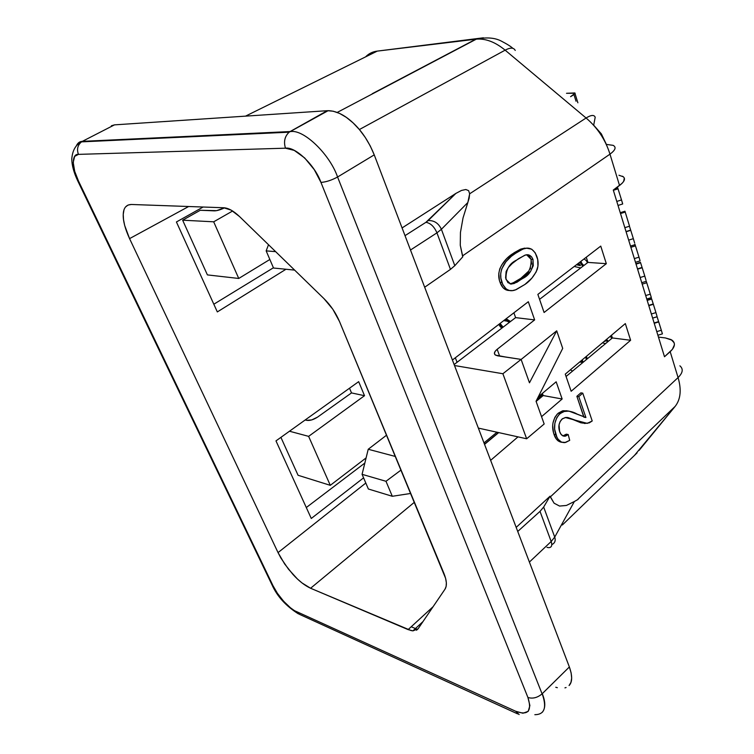 <?xml version="1.0" encoding="UTF-8"?>
<svg xmlns="http://www.w3.org/2000/svg" width="754" height="754" viewBox="0 0 754 754"><rect width="100%" height="100%" fill="white"/><g stroke="black" fill="none" stroke-linecap="round" stroke-linejoin="round"><path stroke-width="1.13" d="M401.071 470.034L385.982 481.288L362.071 474.323L368.225 449.261L395.454 456.49L368.225 449.261L362.071 474.323L368.376 489.007L392.306 496.283L385.982 481.288L362.071 474.323L368.376 489.007L392.306 496.283L385.982 481.288L401.071 470.034M410.77 493.446L392.306 496.283L410.77 493.446M386.604 435.143L368.225 449.261L386.604 435.143M483.993 442.909L496.98 432.221L483.993 442.909M537.084 399.224L542.814 394.512L537.084 399.224M275.634 251.648L266.162 250.884L268.509 244.72L266.162 250.884L273.523 268.028L294.616 270.102L273.523 268.028L266.162 250.884L275.634 251.648M570.58 96.691L575.123 93.232L566.518 93.298L574.831 92.949L573.954 94.57L576.028 101.243L573.954 94.57L570.58 96.691M576.876 396.302L584.02 417.179L585.915 417.518L578.77 396.613L576.876 396.302L578.77 396.613L582.767 393.145L592.22 420.968L587.243 423.38L565.34 417.518L562.041 419.064C558.893 422.589 558.083 426.726 559.609 431.476C560.665 434.681 562.446 436.264 564.953 436.227L568.196 434.54L569.704 440.364L564.793 442.607C560.58 442.711 557.602 440.044 555.849 434.624C553.191 426.519 554.595 419.497 560.062 413.55L565.104 411.053C569.402 410.902 573.445 411.92 577.234 414.135L585.915 417.518L583.85 417.16L576.876 396.302L580.882 392.843L582.767 393.145L580.882 392.843L576.876 396.302M568.139 410.996L563.21 410.723L558.177 413.211L560.062 413.55L558.177 413.211C552.71 419.149 551.306 426.161 553.964 434.257L555.849 434.624L553.964 434.257C555.51 439.082 558.12 441.759 561.805 442.296M563.832 435.68L566.311 434.172L568.196 434.54L566.311 434.172L562.87 435.887L564.953 436.227M567.225 417.462L582.484 423.117M578.77 396.613L585.915 417.518L568.912 411.1L563.323 411.552L559.148 414.408L556.772 417.697L554.85 423.296L554.605 429.233L556.876 437.094L558.149 439.271L561.523 442.183L565.623 442.447L569.704 440.364L568.196 434.54L565.717 436.048L563.172 436.01L561.051 434.313L559.609 431.476L559.044 424.822L560.137 421.524L562.503 418.696L565.952 417.452L567.913 417.546L584.576 423.484L589.308 422.834L592.22 420.968L582.767 393.145L578.77 396.613M567.017 410.77L562.559 410.855L558.177 413.211M557.263 414.069L554.878 417.358L552.955 422.975M552.654 425.331L553.559 433.003M553.954 434.229L556.264 438.894L558.064 440.845L561.23 442.249M567.932 417.65L571.655 418.979M573.436 419.742L581.136 422.9M524.888 284.475L531.853 278.169L536.16 271.94L537.941 266.228L537.725 259.621L535.217 252.816L531.702 249.188L526.697 248.207L523.493 248.905L518.318 251.355L511.401 256.256L505.934 261.732L501.664 269.037L500.703 273.523L500.854 278.132L502.72 284.399L506.188 289.018L509.242 290.46L512.513 290.601L516.207 289.621L524.888 284.475L515.368 289.932C509.355 292.156 504.869 289.659 501.919 282.43C497.15 270.026 506.886 258.707 514.322 254.004L522.748 249.169C529.101 246.473 533.813 248.924 536.895 256.539C538.375 260.714 538.488 265.012 537.225 269.461C534.181 276.058 530.071 281.063 524.888 284.475M527.791 255.229L529.732 256.803L531.08 259.319L532.993 259.423C531.042 255.172 528.234 253.815 524.567 255.352L516.443 260.158C509.054 263.683 505.585 270.13 506.019 279.489L510.646 284.041L514.134 283.513L522.786 278.443C529.977 274.899 533.38 268.565 532.993 259.423L533.257 265.747L530.675 271.176L524.859 276.831L516.924 282.26L511.448 284.07L507.894 282.609L505.595 277.962L506.123 271.468L508.366 267.482L512.268 263.485L518.564 258.66L525.161 255.144L527.461 254.739L529.694 255.333L531.645 256.907L532.993 259.423L531.08 259.319L531.608 264.079M524.784 248.123L520.844 249.074L526.707 248.132M520.279 249.301L513.898 252.863M512.456 253.872L506.66 258.669L501.674 265.022L499.761 268.914L498.799 273.391L499.384 280.196M522.748 249.169L520.844 249.074L512.418 253.9C504.982 258.594 495.246 269.894 500.015 282.288L502.946 287.613L505.906 289.828M507.338 290.299L509.204 290.507M509.506 290.507L509.506 290.507C505.114 290.488 501.947 287.745 500.015 282.288L501.919 282.43L500.015 282.288M526.65 254.795L531.08 259.319C531.476 268.443 528.073 274.767 520.873 278.301L515.02 282.119L510.072 283.89L514.134 283.513M530.599 268.047L530.081 269.103M528.78 271.025L520.873 278.301L512.23 283.363M512.418 253.9L514.322 254.004L512.418 253.9M522.786 278.443L520.873 278.301L522.786 278.443M111.394 125.767L114.495 124.862L327.274 110.697L333.211 111.206L339.668 113.458L346.378 117.388L353.07 122.864L359.46 129.641L365.275 137.464L370.271 145.993L374.238 154.872L569.364 666.96L542.173 693.746C547.027 707.61 544.577 714.594 534.831 714.698C544.577 714.594 547.027 707.62 542.173 693.746L542.098 693.859C537.508 697.704 532.786 698.93 527.932 697.507C532.164 711.163 528.073 715.744 515.679 711.258L519.148 714.566M299.602 614.397L296.256 611.466C289.555 608.978 277.133 595.198 272.995 585.707L271.544 583.888L272.995 585.707L78.435 180.922C71.743 168.038 71.555 153.552 78.444 154.372L285.483 148.189C295.38 146.455 314.918 165.145 320.95 182.402L527.932 697.507C532.786 698.93 537.508 697.704 542.088 693.859L542.277 693.68C545.576 701.899 545.604 708.081 542.371 712.21M536.056 401.26L562.71 348.386L556.716 330.817L521.127 359.46L556.716 330.817L529.468 382.806L556.716 330.817L562.71 348.386L536.056 401.26L544.171 423.993L536.056 401.26M622.465 176.219C625.895 178.227 624.915 181.309 619.524 185.475L609.977 154.155L462.504 255.917L462.815 256.765L454.803 265.681L450.458 269.376L424.672 287.236L450.458 269.376L436.943 232.845L410.496 250.017L436.943 232.845C434.247 226.634 430.572 223.118 425.925 222.317L455.859 193.42L461.476 190.451L465.831 189.508L468.62 190.649L469.648 193.797L586.084 118.001L469.648 193.797L469.148 198.198L463.022 218L460.449 232.458L460.27 245.276L462.815 256.765L454.803 265.681L441.401 229.291L436.943 232.845L450.458 269.376L454.803 265.681L441.401 229.291L467.848 202.506L469.648 193.797L468.62 190.649L465.831 189.508L461.476 190.451L455.859 193.42L428.178 220.573C434.181 220.319 438.583 223.222 441.401 229.291C438.583 223.222 434.181 220.319 428.178 220.573L425.925 222.317C430.572 223.118 434.247 226.634 436.943 232.845L441.401 229.291L467.848 202.506L463.022 218L460.449 232.458L460.27 245.276L462.504 255.917L609.977 154.155C615.462 150.084 616.508 147.153 613.106 145.343C616.508 147.153 615.462 150.084 609.977 154.155C605.471 139.801 597.507 127.746 586.084 118.001C591.145 114.891 594.19 114.646 595.198 117.266C594.19 114.646 591.145 114.891 586.084 118.001L505.133 50.16L359.375 129.547L505.133 50.16C495.274 42.035 485.67 38.369 476.33 39.151L377.273 51.112L483.418 37.794L476.339 39.151C485.67 38.369 495.274 42.035 505.133 50.16C510.383 47.389 513.747 47.483 515.227 50.443C513.747 47.483 510.383 47.389 505.133 50.16L586.084 118.001C597.507 127.746 605.471 139.801 609.977 154.155L619.524 185.475L613.285 190.055L664.5 356.746L672.398 349.338L674.415 344.823L674.151 342.806L671.183 339.62L665.405 337.943L672.144 340.233C675.716 343.202 675.056 347.019 670.183 351.675L664.5 356.746L613.285 190.055L621.993 183.41L623.643 181.441L624.321 178.057M548.818 547.668C551.655 547.423 552.437 545.368 551.174 541.504L540.015 511.372L543.662 507.046L550.062 496.198L550.326 496.924L678.072 377.575C681.625 389.752 680.655 399.356 675.16 406.378C680.655 399.356 681.625 389.752 678.072 377.575C682.879 372.853 683.482 368.932 679.891 365.831C683.482 368.932 682.879 372.853 678.072 377.575L670.183 351.675L678.072 377.575L550.326 496.924L554.115 503.21L559.562 506.066L566.405 505.453L574.369 501.514L566.405 505.453L559.562 506.066L554.115 503.21L550.062 496.198L543.662 507.046L554.727 537.093L543.662 507.046L540.015 511.372L551.174 541.504L554.727 537.093L574.369 501.514L578.101 499.393L574.369 501.514L554.727 537.093C555.858 540.656 554.878 543.163 551.787 544.614C554.878 543.163 555.858 540.656 554.727 537.093L551.174 541.504C552.437 545.368 551.655 547.423 548.818 547.668L546.989 547.376M634.51 455.359L675.16 406.378L577.96 499.195L675.16 406.378L639.138 450.364M551.174 541.504L529.393 562.069L551.174 541.504M425.925 222.317L405.021 235.653L425.925 222.317M595.198 117.266L593.681 125.192L601.372 133.901L606.386 144.41L613.115 145.343M455.859 193.42L402.08 227.934L455.859 193.42M665.405 337.943L658.459 337.095L665.405 337.943M623.341 176.775L618.959 175.258M437.32 59.472L437.876 59.406M637.083 452.881L562.361 524.991L637.083 452.881M540.015 511.372L517.734 531.466L540.015 511.372M372.259 93.722L475.793 39.217L372.259 93.722M377.273 51.112L245.531 116.135L377.273 51.112C372.627 51.668 368.725 53.6 365.558 56.899M500.081 323.419L503.116 327.151L500.081 323.419M509.27 322.448L507.385 321.242L503.776 320.582L505.312 320.77L506.424 319.932L505.312 320.77L507.385 321.242L508.498 320.412L507.385 321.242L508.46 321.817L509.572 320.978L508.46 321.817L509.167 322.335L510.279 321.496L509.27 322.448M550.062 496.198L516.179 527.385L550.062 496.198M542.277 693.68L569.364 666.96L571.127 672.888L571.673 678.091L570.966 682.361L569.082 685.537C572.409 682.125 572.503 675.933 569.364 666.96L374.238 154.872L337.575 177.011L542.088 693.859L337.575 177.011L374.238 154.872C368.932 141.761 361.882 131.083 353.07 122.864C344.653 114.976 336.359 110.913 328.178 110.659L290.431 131.375M566.084 687.516L564.944 687.874M557.347 687.686L555.764 687.271M417.565 629.43L411.213 626.763L417.565 629.43M290.12 131.545L290.94 131.526C304.248 129.594 329.913 154.589 337.575 177.011C331.487 180.281 325.945 182.082 320.95 182.402C325.945 182.082 331.487 180.281 337.575 177.011C329.932 154.655 304.352 129.679 291.025 131.526L290.12 131.545M290.13 131.545L327.274 110.697L114.495 124.862L82.346 141.356L290.12 131.554L289.074 132.252C284.701 136.427 283.504 141.733 285.483 148.189L78.444 154.372L74.655 156.38L73.213 162.383L74.703 171.337L78.435 180.922L272.995 585.707L277.415 593.323L283.645 601.287L290.431 607.752L299.555 614.378L517.678 713.897M107.191 140.187L107.247 140.659M290.12 131.554L82.346 141.356L109.462 127.445M580.486 361.326L582.899 361.684L580.486 361.326M504.869 319.743L508.498 320.412L510.373 321.609L508.498 320.412L504.869 319.743M529.468 382.806L521.108 359.404L502.89 373.739L526.65 438.781L544.171 423.993L526.65 438.781L502.89 373.739L454.511 365.53L502.89 373.739L521.108 359.404L529.468 382.806M505.161 356.934L521.108 359.404L497.593 355.822L495.293 354.983L494.407 353.456L495.076 351.458L497.169 349.3L499.657 356.124L497.169 349.3L534.643 319.903L497.169 349.3C494.247 351.741 493.663 353.664 495.425 355.087L505.161 356.934M537.866 294.399L600.75 246.106L606.32 263.674L544.086 312.495L537.866 294.399L544.086 312.495L606.32 263.674L587.941 262.411L539.562 299.329L587.941 262.411L606.32 263.674L600.75 246.106L537.866 294.399M538.281 396.84L556.16 381.797L562.145 398.998L541.561 416.66L562.145 398.998L556.16 381.797L538.281 396.84M517.998 436.868L490.628 460.336L517.998 436.868M452.409 360.026L528.318 301.732L534.643 319.903L515.604 317.623L454.125 364.531L515.604 317.623L534.643 319.903L528.318 301.732L452.409 360.026M630.617 340.271L571.155 391.269L565.264 374.135L625.33 323.589L630.617 340.271L571.155 391.269L565.264 374.135L625.33 323.589L630.617 340.271L612.361 337.952L630.617 340.271M209.753 210.649L200.272 210.272L182.647 220.196L207.397 274.899L182.647 220.196L200.272 210.272L216.596 210.649L224.579 207.821C220.394 209.81 216.973 210.828 214.325 210.866L209.753 210.649M280.912 437.367L298.066 475.274L280.912 437.367M317.547 417.122L351.505 392.919L349.526 388.206L351.505 392.919L364.521 395.699L358.668 381.656L364.521 395.699L308.622 436.359L289.479 431.222L308.622 436.359L330.29 485.331L298.066 475.274L330.29 485.331L366.105 457.904L330.29 485.331L308.622 436.359L364.521 395.699L351.505 392.919L317.547 417.122C313.485 419.742 309.837 420.817 306.633 420.336L311.76 419.903L317.547 417.122M306.294 507.536L364.842 463.05L306.294 507.536M213.825 304.22L273.41 267.783L213.825 304.22M519.101 714.547L515.679 711.258L296.256 611.466L515.679 711.258L522.927 713.227L528.205 711.361L529.892 705.574L527.932 697.507L320.95 182.402L314.295 169.678L304.691 157.963L294.258 150.395L285.483 148.189M328.178 110.659L289.14 132.186L81.498 141.865C77.634 145.126 76.616 149.292 78.444 154.372M77.7 180.772L78.435 180.922M82.346 141.356C79.745 141.422 77.794 142.845 76.474 145.616M579.666 362.014L582.88 362.495L579.666 362.014M583.106 362.306L582.276 359.818L583.106 362.306M499.864 323.589L502.861 327.34L501.325 327.83L502.428 327L501.646 326.246L500.543 327.085L501.646 326.246L501.042 325.53L499.94 326.359L501.042 325.53L500.279 324.361L499.176 325.191L500.279 324.361L499.864 323.589M416.472 630.25L418.093 628.779L445.02 589.157L446.151 586.358L446.349 582.701L445.605 578.318L339.479 321.468L332.863 309.291L323.984 298.641L239.527 216.549C233.665 210.969 228.387 208.029 223.693 207.755L231.167 210.14L239.527 216.549L323.984 298.641C330.638 305.247 335.803 312.853 339.479 321.468L443.927 573.408C446.764 580.523 447.131 585.773 445.02 589.157L418.093 628.779L412.862 630.891L408.112 629.609L433.107 606.687L408.112 629.609L310.591 588.252L302.005 582.936L297.415 578.978L288.49 569.195L280.94 558.12L278.038 552.597L129.565 238.622L124.683 225.493L123.505 219.565L123.241 214.362L123.939 210.093M586.273 257.227L587.941 262.411L586.273 257.227M542.409 393.362L543.182 395.548L562.145 398.998L543.182 395.548L542.409 393.362M478.347 428.102L526.65 438.781L478.347 428.102M513.898 312.806L515.604 317.623L513.898 312.806M484.549 444.37L498.686 432.598L484.549 444.37M536.113 401.43L543.182 395.548L536.113 401.43M566.075 376.482L612.361 337.952L611.485 335.238L612.361 337.952L566.075 376.482M232.618 211.007L213.684 221.808L182.647 220.196L213.684 221.808L238.754 278.462L207.397 274.899L238.754 278.462L269.847 259.48L238.754 278.462L213.684 221.808L232.618 211.007M217.331 311.92L285.964 269.253L217.331 311.92L176.417 221.968L217.331 311.92M176.417 221.968L203.146 207.02L176.417 221.968M305.2 419.959L306.633 420.336L305.2 419.959M311.27 518.469L363.588 477.848L311.27 518.469L275.983 440.892L311.27 518.469M275.983 440.892L358.668 381.656L275.983 440.892M125.56 206.945L128.067 205.041L131.375 204.475L223.693 207.755L131.319 204.475C126.172 204.702 123.486 208 123.241 214.362C122.949 220.668 125.06 228.764 129.565 238.622L278.038 552.597L365.813 483.031L278.038 552.597L284.682 564.02L292.863 574.341C298.81 580.9 304.72 585.528 310.591 588.252L411.373 630.674M570.354 369.856L572.578 371.072L570.354 369.856M586.414 359.545L585.575 357.038L586.414 359.545M604.708 340.94L605.132 341.468L604.34 341.251L605.132 341.468L604.708 340.94M602.474 342.825L605.509 343.654L602.474 342.825M607.592 341.92L605.782 340.035L606.631 339.319L606.009 340.412L606.961 341.468L607.818 340.77L606.857 339.705L607.818 340.77L606.961 341.468L607.592 341.92M610.24 336.284L611.852 338.376L610.24 336.284M586.574 258.16L585.83 257.566L586.574 258.16M578.629 263.099L580.401 265.644L576.461 264.758L580.401 265.644L578.629 263.099M574.218 266.482L580.693 267.943L574.218 266.482M583.078 266.124L580.335 262.873L580.052 262.006L580.335 262.873L581.23 262.203L580.938 261.318L581.23 262.203L580.335 262.873L581.268 264.447L582.163 263.777L581.23 262.203L582.163 263.777L581.268 264.447L582.248 265.531L583.144 264.852L582.163 263.777L583.144 264.852L582.248 265.531L583.059 266.087L583.954 265.417L583.144 264.852L583.954 265.417L583.078 266.124M584.114 258.886L586.386 260.752L587.47 262.778L586.386 260.752L584.114 258.886M600.966 347.434L601.438 346.689L600.966 347.434M501.759 328.178L498.762 324.427L501.759 328.178M506.141 318.763L510.515 321.506L506.141 318.763M498.535 432.56L484.483 444.2L498.535 432.56M414.417 502.239L310.591 588.252L414.417 502.239M407.867 74.976L408.414 74.929M188.651 206.511L129.565 238.622L188.651 206.511M457.056 362.297L455.341 357.773L457.056 362.297M587.253 358.847L586.414 356.331L587.253 358.847M608.44 341.213L607.818 340.77L608.44 341.213M579.562 264.588L577.338 264.089L579.562 264.588M657.083 316.718L652.634 318.122L657.102 316.774L658.628 321.6M657.243 317.236L662.351 333.607M654.227 323.296L658.751 321.939L654.227 323.296M657.893 335.228L662.408 333.881L661.333 330.252L656.781 331.609L661.333 330.252L658.751 321.939M656.988 316.171L655.942 312.608L651.362 313.984L655.942 312.608L653.36 304.286L648.808 305.662L653.36 304.286L651.682 299.046L647.186 300.403L651.513 298.612M652.832 302.703L653.275 304.032M651.824 299.489L652.21 300.723M652.417 301.364L652.587 301.911M653.341 304.248L653.963 306.19M654.481 307.849L656.272 313.673M646.093 280.837L646.498 282.015M646.706 282.656L646.225 281.327M646.998 283.561L647.3 284.512M647.601 285.446L651.23 297.217M642.191 284.126L646.734 282.741L642.191 284.126M646.762 299.018L651.315 297.632L650.306 294.145L645.697 295.54L650.306 294.145L646.734 282.741M645.914 279.941L644.783 276.096L640.155 277.51L644.783 276.096L642.191 267.764L637.592 269.169L642.191 267.764L640.58 262.722L636.037 264.117L640.438 262.364M640.721 263.146L641.098 264.352M641.711 266.332L642.088 267.472M642.069 267.397L637.516 268.914M642.191 267.764L642.785 269.612M643.303 271.27L645.122 277.189M634.887 244.173L635.245 245.191M635.443 245.795L635.066 244.673L635.386 245.898M635.716 246.643L636.008 247.557M636.301 248.462L639.967 260.337M630.872 247.293L635.462 245.87L630.872 247.293M635.481 262.298L640.08 260.884L639.006 257.171L634.35 258.603L639.006 257.171L635.462 245.87M634.642 242.977L633.351 238.669L628.666 240.121L633.351 238.669L630.749 230.319L626.093 231.761L630.749 230.319L629.703 227.077M630.646 229.989L630.316 229.037M630.74 230.29L631.324 232.119M631.843 233.778L633.699 239.81M620.24 212.703L624.943 211.233L620.24 212.703M620.504 213.552L625.217 212.072L624.943 211.233L625.217 212.072L620.504 213.552M624.84 227.67L629.543 226.2L625.217 212.072L629.543 226.2L624.84 227.67M617.554 187.444L617.828 188.217M618.007 188.754L617.724 187.906L617.95 188.839M618.252 189.518L618.525 190.366M618.808 191.224L622.54 203.326M613.351 190.291L618.026 188.82L613.351 190.291M618.007 205.446L622.681 203.976L621.513 199.942L616.781 201.431L621.513 199.942L618.026 188.82M575.038 93.628L577.875 102.789M563.21 410.723L565.104 411.053M298.424 613.888C286.02 606.065 277.265 596.48 272.147 585.142L77.719 180.819C73.826 172.609 71.847 165.305 71.781 158.896C72.478 150.395 75.72 144.711 81.489 141.865M337.226 112.421L476.33 39.151C486.632 37.04 495.02 37.719 501.495 41.187C507.282 44.203 511.052 46.578 512.786 48.313M412.872 630.891L422.985 621.579M654.123 322.966L658.647 321.609M647.055 299.969L651.541 298.612M648.713 305.361L653.256 303.985M641.748 282.693L646.263 281.317M635.924 263.749L640.457 262.364M630.495 246.077L635.066 244.673M626.037 231.553L630.683 230.111M615.047 188.754L617.724 187.906"/></g></svg>
